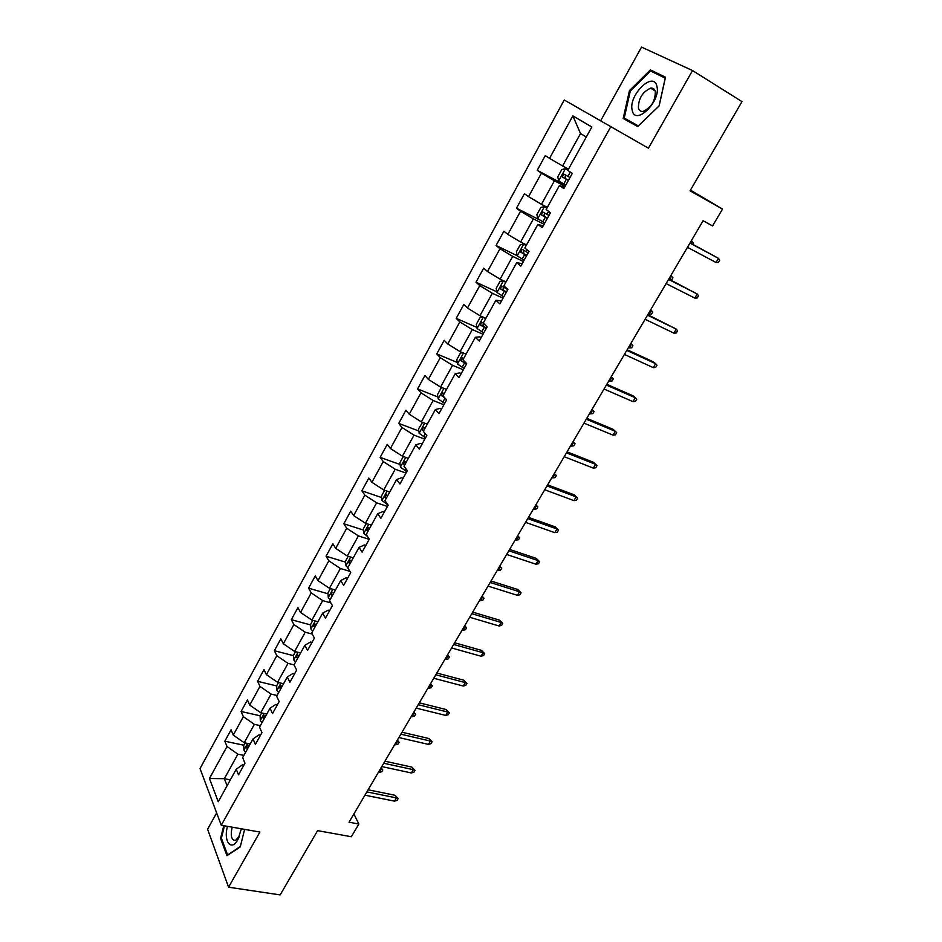 <?xml version="1.0" encoding="UTF-8"?>
<svg xmlns="http://www.w3.org/2000/svg" width="942" height="942" viewBox="0 0 942 942"><rect width="100%" height="100%" fill="white"/><g stroke="black" fill="none" stroke-linecap="round" stroke-linejoin="round"><path stroke-width="1.41" d="M216.648 812.922L207.593 829.243L228.576 887.199L280.174 894.9L317.584 830.644L351.342 836.743L358.855 824.038L353.886 813.959M564.258 99.993L200.022 768.59L221.264 825.263L610.828 126.664L564.258 99.993M610.828 126.664L648.414 148.188L692.523 70.544L641.537 47.1L600.631 120.823M692.523 70.544L741.978 101.618L690.05 190.837L722.514 209.1L690.462 190.119M243.86 765.198L242.341 764.892L236.242 769.214L238.526 774.807L244.979 763.173L242.671 757.615L253.021 738.928L255.4 744.404L261.947 732.593L259.533 727.153L270.036 708.184L272.521 713.553L279.173 701.566L276.654 696.244L287.31 676.992L289.9 682.232L296.659 670.068L294.022 664.864L288.017 663.368L277.56 682.314L283.554 683.774M236.242 769.214L218.25 801.724L209.442 778.539L226.998 746.511L224.844 741.201L243.848 745.228M564.505 187.446L559.43 185.527L563.869 188.577L572.312 173.375L567.802 170.396L591.835 126.993L572.854 115.866L549.551 158.362L545.3 155.56L537.223 170.302L541.426 173.175L528.533 196.69L524.423 193.699L516.487 208.206L520.537 211.267L507.844 234.405L503.888 231.226L496.081 245.497L499.978 248.747L487.497 271.52L483.682 268.164L475.993 282.211L479.761 285.626L467.467 308.034L463.782 304.513L456.222 318.349L459.849 321.928L447.756 343.983L444.2 340.298L436.758 353.909L440.255 357.666L428.351 379.379L424.924 375.528L417.589 388.94L420.968 392.838L409.24 414.209L405.943 410.217L398.725 423.417L401.975 427.468L390.424 448.522L387.256 444.377L380.144 457.376L383.264 461.568L371.902 482.304L368.852 478.018L361.846 490.817L364.848 495.162L353.65 515.568L350.718 511.153L343.818 523.764L346.715 528.238L335.682 548.35L332.867 543.781L326.062 556.204L328.84 560.82L317.972 580.625L315.264 575.939L308.576 588.185L311.237 592.918L300.533 612.441L297.931 607.625L291.337 619.683L293.892 624.546L283.342 643.775L280.846 638.841L274.346 650.722L276.807 655.703L266.409 674.66L264.019 669.609L257.602 681.325L259.968 686.412L249.724 705.099L247.428 699.93L241.105 711.481L243.366 716.685L233.263 735.09L231.073 729.814L224.844 741.201M559.43 185.527L546.136 209.524L550.481 212.704L542.192 227.658L537.894 224.408L524.824 248.017L529.015 251.384L520.855 266.091L516.722 262.653L503.864 285.873L507.903 289.43L499.872 303.889L495.892 300.274L483.234 323.118L481.468 322.105L480.538 325.049L486.19 328.546M481.221 337.519L479.713 336.859L475.392 337.283L479.243 341.075L487.132 326.85L483.234 323.118M475.392 337.283L462.946 359.773L466.702 363.671L458.931 377.671L455.233 373.703L442.987 395.828L446.59 399.891L438.948 413.679L435.392 409.546L423.335 431.318L426.808 435.545L419.284 449.11L415.858 444.824L403.988 466.255L407.333 470.635L399.926 483.988L396.629 479.549L384.948 500.649L388.163 505.171L380.874 518.312L377.707 513.731L366.202 534.503L369.299 539.177L362.117 552.118L359.067 547.396L347.739 567.849L350.718 572.654L343.642 585.394L340.721 580.531L329.559 600.678L332.42 605.624L325.461 618.164L322.647 613.171L311.661 633.012L314.404 638.087L307.539 650.439L304.843 645.317L294.022 664.864M722.514 209.1L712.552 225.939L703.109 220.734L349.035 822.201L358.855 824.038M253.021 738.928L259.003 734.854L260.51 735.184M250.195 744.015L244.202 742.743L254.364 724.339L260.357 725.67M233.263 735.09L244.202 742.743M243.366 716.685L254.364 724.339M270.036 708.184L275.9 704.369L277.419 704.722M266.751 714.118L260.757 712.753L271.072 694.077L277.066 695.49M249.724 705.099L260.757 712.753M259.968 686.412L271.072 694.077M287.31 676.992L293.056 673.436L294.575 673.813M266.409 674.66L277.56 682.314M276.807 655.703L288.017 663.368M304.843 645.317L310.471 642.032L311.99 642.432M300.604 652.983L294.611 651.44L305.22 632.212L312.238 634.096M283.342 643.775L294.611 651.44M293.892 624.546L305.22 632.212M322.647 613.171L328.146 610.169L329.665 610.593M317.901 621.744L311.908 620.095L322.682 600.584L330.854 602.915M300.533 612.441L311.908 620.095M311.237 592.918L322.682 600.584M340.721 580.531L346.091 577.811L347.598 578.258M335.458 590.033L329.464 588.291L340.403 568.485L349.906 571.358M317.972 580.625L329.464 588.291M328.84 560.82L340.403 568.485M359.067 547.396L364.307 544.971L365.814 545.442M353.274 557.852L347.28 556.015L358.384 535.904L369.193 539.354M335.682 548.35L347.28 556.015M346.715 528.238L358.384 535.904M377.707 513.731L382.793 511.612L384.312 512.118M371.36 525.189L365.378 523.234L376.647 502.828L387.445 506.466M353.65 515.568L365.378 523.234M364.848 495.162L376.647 502.828M396.629 479.549L401.586 477.747L403.094 478.277M389.717 492.018L383.747 489.97L395.193 469.234L405.978 473.072M371.902 482.304L383.747 489.97M383.264 461.568L395.193 469.234M415.858 444.824L420.662 443.352L422.169 443.918M408.369 458.354L402.399 456.187L414.021 435.133L424.795 439.172M390.424 448.522L402.399 456.187M401.975 427.468L414.021 435.133M435.392 409.546L440.032 408.416L441.539 409.005M427.279 424.147L421.333 421.875L433.143 400.491L443.906 404.742M409.24 414.209L421.333 421.875M420.968 392.838L433.143 400.491M455.233 373.703L459.72 372.926L461.215 373.538M446.532 389.423L440.573 387.032L452.56 365.319L463.311 369.782M428.351 379.379L440.573 387.032M440.255 357.666L452.56 365.319M466.055 354.157L460.108 351.637L472.295 329.582L483.022 334.257M447.756 343.983L460.108 351.637M459.849 321.928L472.295 329.582M495.892 300.274L501.533 300.898M485.895 318.325L479.961 315.688L492.336 293.268L503.04 298.178M467.467 308.034L479.961 315.688M479.761 285.626L492.336 293.268M516.722 262.653L522.186 263.701M506.054 281.917L500.131 279.15L512.695 256.377L523.387 261.523M487.497 271.52L500.131 279.15M499.978 248.747L512.695 256.377M537.894 224.408L543.169 225.892M526.531 244.932L520.62 242.035L533.396 218.885L544.064 224.278M507.844 234.405L520.62 242.035M520.537 211.267L533.396 218.885M547.349 207.346L541.45 204.308L554.426 180.793L565.07 186.422M528.533 196.69L541.45 204.308M541.426 173.175L554.426 180.793M568.497 169.136L562.61 165.969L580.519 133.54L572.854 115.866M549.551 158.362L562.61 165.969M228.576 887.199L259.91 832.045L221.264 825.263M586.289 137.014L580.519 133.54M230.343 779.87L224.349 778.693L227.116 785.71M243.896 755.413L237.89 754.165L224.349 778.693L209.442 778.539M226.998 746.511L237.89 754.165M537.223 170.302L565.659 185.362M516.487 208.206L539.425 219.804M496.081 245.497L517.229 255.706M475.993 282.211L496.893 291.832M456.222 318.349L476.899 327.416M436.758 353.909L457.235 362.458M417.589 388.94L437.889 396.994M398.725 423.417L418.849 431.012M380.144 457.376L400.103 464.536M361.846 490.817L381.663 497.564M343.818 523.764L363.494 530.099M326.062 556.204L345.608 562.174M308.576 588.185L327.993 593.79M291.337 619.683L310.636 624.946M274.346 650.722L293.539 655.656M257.602 681.325L276.701 685.929M241.105 711.481L260.11 715.779L260.322 720.571L262.017 722.679M629.468 90.573L623.18 118.48L637.71 126.534L659.141 105.928L665.499 77.197L650.345 69.908L629.468 90.573L630.304 91.08M223.76 825.698L220.558 838.392L226.975 855.725L240.245 846.917L244.626 829.36M631.752 122.472L631.599 123.155M658.058 74.653L650.345 69.908M221.5 838.545L220.558 838.392M716.026 262.488L718.393 262.465L719.759 260.169L718.499 258.344L716.026 262.488L687.46 247.31M689.944 243.095L718.499 258.344L690.074 242.871M568.002 170.031L565.506 168.689L561.785 169.572L557.735 176.896L558.736 180.935L565.789 185.138M565.506 168.689L567.92 170.184M570.004 177.543L563.552 173.94L562.445 177.014L568.367 180.487M568.45 180.346L565.4 178.591L565.212 176.048M690.875 243.307L692.087 241.246L691.287 240.822M692.664 244.261L693.371 243.06L691.322 240.752M632.212 110.296C635.038 126.628 661.272 101.442 656.892 86.228C653.536 70.261 628.02 95.531 632.212 110.296M638.417 107.953C639.1 110.567 640.69 111.709 643.186 111.38C651.263 107.635 655.314 101.018 655.326 91.515C654.619 88.972 653.053 87.853 650.616 88.159C642.526 91.88 638.464 98.474 638.417 107.953M638.205 126.051L624.216 118.091L630.304 91.044L650.545 71.027L665.229 78.104L659.07 105.928L638.311 125.887L624.216 118.091M227.505 826.358C223.148 841.147 231.285 852.051 237.855 839.675L241.376 828.783M232.144 827.17C230.307 835.884 231.426 840.323 235.524 840.488L239.551 835.978M240.351 846.505L227.599 854.971L221.37 838.18L224.49 825.816M694.784 298.084L697.162 298.002L698.517 295.741L697.221 293.998L694.784 298.084L666.112 283.577M668.561 279.421L697.221 293.998L668.773 279.067M673.871 333.127L676.262 332.997L677.592 330.772L676.274 329.111L673.871 333.127L645.105 319.279M647.507 315.181L676.274 329.111L647.802 314.687M546.996 207.958L544.5 206.675L540.885 207.417L536.893 214.635L537.835 218.721L544.782 222.971M544.5 206.675L546.855 208.217M548.927 215.506L542.533 211.879L541.473 214.917L547.326 218.391M547.455 218.167L544.441 216.425L544.17 214.011M669.574 279.468L671.599 276.041L670.798 275.629M670.586 279.986L671.611 279.962L672.906 277.76L670.857 275.511M526.331 245.285L523.823 244.06L520.302 244.673L516.393 251.761L517.276 255.918L524.129 260.204M523.823 244.06L526.131 245.65M528.203 252.856L521.856 249.206L520.844 252.209L526.625 255.694M526.802 255.388L523.811 253.657L523.481 251.349M650.698 309.765L652.759 311.955L651.475 314.122L649.109 314.228L651.417 310.307L650.616 309.906M649.109 314.228L648.308 313.839M653.277 367.639L655.679 367.451L656.998 365.26L655.632 363.683L653.277 367.639L624.405 354.428M626.783 350.4L655.632 363.683L653.407 361.881L627.148 349.765M632.989 401.645L635.414 401.398L636.698 399.231L635.308 397.748L632.989 401.645L604.034 389.034M606.365 385.066L635.308 397.748L633.154 395.864L606.813 384.312M612.995 435.133L615.432 434.827L616.704 432.708L615.291 431.295L612.995 435.133L583.969 423.123M586.265 419.214L615.291 431.295L613.195 429.34L586.784 418.33M505.995 282.023L503.487 280.857L500.061 281.328L496.198 288.311L497.035 292.515L503.793 296.848M503.487 280.857L505.736 282.482M507.809 289.606L501.497 285.944L500.532 288.923L506.243 292.409M506.466 292.008L503.511 290.289L503.134 288.099M630.834 343.5L632.906 345.632L631.646 347.775L629.256 347.928L631.54 344.065L630.728 343.689M629.256 347.928L628.455 347.551M483.14 317.101L480.137 317.407L476.334 324.283L477.111 328.546L483.776 332.903M483.858 317.419L485.66 318.737M486.461 328.063L483.517 326.356L483.069 324.319M611.264 376.741L613.348 378.825L612.1 380.933L609.698 381.145L611.947 377.33L611.134 376.977M609.698 381.145L608.885 380.78M462.805 352.779L460.508 352.932L456.776 359.703L457.494 364.012L464.065 368.404M464.783 353.615L465.901 354.428M463.523 358.737L461.757 357.701L460.862 360.609L466.455 364.118M466.408 363.353L460.862 360.609M591.976 409.499L594.061 411.536L592.836 413.609L590.434 413.868L592.636 410.123L591.823 409.77M590.434 413.868L589.61 413.526M442.634 387.857L441.197 387.904L437.512 394.568L438.183 398.937L444.671 403.364M444.106 393.803L442.34 392.743L441.492 395.616L444.801 397.877M572.995 441.751L575.067 443.776L573.855 445.825L571.429 446.119L573.607 442.422L572.795 442.104M575.067 443.776L572.971 441.798M571.429 446.119L570.616 445.802M422.569 422.346L418.554 428.904L419.166 433.32L425.572 437.783M424.983 428.339L423.229 427.256L422.416 430.094L423.523 430.965M554.296 473.52L556.333 475.545L555.144 477.57L552.707 477.924L554.862 474.273L554.037 473.956M556.333 475.545L554.237 473.614M552.707 477.924L551.894 477.606M403.306 456.517L399.879 462.722L400.444 467.185L406.767 471.671M406.155 462.334L404.412 461.227L403.623 464.041L404.719 464.936M535.868 504.818L537.87 506.867L536.693 508.868L534.255 509.257L536.363 505.666L535.551 505.371M537.87 506.867L535.774 504.994M534.255 509.257L533.431 508.963M384.654 490.276L381.486 496.022L382.005 500.532L387.963 504.888M387.621 495.822L385.89 494.691L385.125 497.482L386.208 498.377M517.7 535.692L519.666 537.752L518.512 539.719L516.051 540.155L518.147 536.61L517.323 536.328M519.666 537.752L517.558 535.916M516.051 540.155L515.239 539.872M366.285 523.54L363.365 528.827L363.836 533.372L367.533 536.516M369.358 528.803L367.639 527.65L366.909 530.405L367.969 531.323M499.778 566.118L501.721 568.203L500.579 570.134L498.118 570.616L500.167 567.131L499.354 566.86M501.721 568.203L499.613 566.413M498.118 570.616L497.294 570.357M348.199 556.286L345.514 561.149L345.938 565.742L347.822 567.696M351.366 561.302L349.659 560.113L348.952 562.845L350 563.775M482.116 596.133L484.023 598.229L482.893 600.136L480.42 600.666L482.457 597.216L481.633 596.957M484.023 598.229L481.915 596.486M480.42 600.666L479.596 600.407M330.371 588.562L327.922 592.989L328.311 597.617L330.159 599.607M333.645 593.307L331.949 592.106L331.266 594.814L332.291 595.744M464.689 625.735L466.573 627.831L465.466 629.715L462.981 630.28L464.983 626.889L464.159 626.642M466.573 627.831L464.453 626.136M462.981 630.28L462.157 630.045M312.815 620.354L310.601 624.369L310.942 629.032L312.744 631.058M316.182 624.84L314.498 623.616L313.851 626.3L314.852 627.254M447.509 654.926L449.358 657.033L448.262 658.894L445.778 659.506L447.744 656.15L446.92 655.926M449.358 657.033L447.238 655.385M445.778 659.506L444.942 659.27M295.517 651.676L293.515 655.291L293.822 659.989L295.588 662.038M298.979 655.926L297.307 654.678L296.671 657.339L297.66 658.293M430.553 683.715L432.378 685.847L431.295 687.672L428.798 688.319L430.753 685.011L429.917 684.799M432.378 685.847L430.258 684.233M428.798 688.319L427.974 688.107M278.467 682.538L276.689 685.764L276.948 690.498L278.679 692.582M282.023 686.553L280.363 685.281L279.75 687.919L280.728 688.885M413.832 712.117L415.634 714.26L414.562 716.061L412.054 716.744L413.985 713.483L413.149 713.282M415.634 714.26L413.503 712.682M412.054 716.744L411.23 716.544M261.664 712.953L260.098 715.802M265.303 716.732L263.666 715.449L263.077 718.063L264.031 719.04M397.347 740.141L399.114 742.296L398.054 744.074L395.546 744.792L397.442 741.578L396.606 741.389M399.114 742.296L396.982 740.753M395.546 744.792L394.71 744.604M566.46 452.855L595.568 464.335L593.542 462.31L597.016 465.678L595.568 464.335L593.307 468.115L564.199 456.693M593.542 462.31L567.06 451.842M597.016 465.678L595.756 467.774L593.307 468.115M546.961 485.978L576.139 496.893L574.173 494.809L577.611 498.165L576.139 496.893L573.913 500.626L544.735 489.769M574.173 494.809L547.62 484.859M577.611 498.165L576.374 500.226L573.913 500.626M527.744 518.618L556.981 528.98L555.085 526.825L558.488 530.169L556.981 528.98L554.791 532.654L525.554 522.351M555.085 526.825L528.474 517.382M558.488 530.169L557.275 532.206L554.791 532.654M508.821 550.776L538.117 560.596L536.269 558.382L539.648 561.726L538.117 560.596L535.951 564.223L506.655 554.449M536.269 558.382L509.61 549.422M539.648 561.726L538.447 563.728L535.951 564.223M490.17 582.462L519.513 591.764L517.735 589.492L521.067 592.812L519.513 591.764L517.394 595.332L488.027 586.089M517.735 589.492L491.029 581.002M521.067 592.812L519.89 594.791L517.394 595.332M471.789 613.689L501.191 622.474L499.46 620.142L502.769 623.463L501.191 622.474L499.083 625.994L469.681 617.257M499.46 620.142L472.707 612.123M502.769 623.463L501.603 625.417L499.083 625.994M453.667 644.458L483.116 652.759L481.444 650.369L484.718 653.677L483.116 652.759L481.044 656.221L451.595 647.978M481.444 650.369L454.645 642.797M484.718 653.677L483.564 655.597L481.044 656.221M435.805 674.79L465.301 682.609L463.688 680.171L466.926 683.468L465.301 682.609L463.264 686.023L433.767 678.264M463.688 680.171L436.841 673.035M466.926 683.468L465.795 685.364L463.264 686.023M418.201 704.698L447.733 712.034L446.167 709.55L449.381 712.835L447.733 712.034L445.719 715.414L416.187 708.125M446.167 709.55L419.296 702.838M449.381 712.835L448.262 714.707L445.719 715.414M400.845 734.183L430.412 741.06L428.904 738.528L432.084 741.801L430.412 741.06L428.433 744.392L398.866 737.551M428.904 738.528L401.998 732.228M432.084 741.801L430.977 743.65L428.433 744.392M383.735 763.244L413.338 769.685L411.866 767.094L415.022 770.368L413.338 769.685L411.371 772.958L381.781 766.576M411.866 767.094L384.937 761.207M415.022 770.368L413.927 772.181L411.371 772.958M366.862 791.916L396.488 797.909L395.075 795.284L398.183 798.545L396.488 797.909L394.557 801.147L364.931 795.189M395.075 795.284L368.11 789.785M398.183 798.545L397.112 800.335L394.557 801.147M245.108 742.932L243.743 745.416L243.919 750.091L245.579 752.352M248.829 746.488L247.216 745.181L246.639 747.771L247.569 748.76M381.063 767.789L382.805 769.944L381.769 771.71L379.249 772.464L381.121 769.284L380.285 769.108M382.805 769.944L380.674 768.46M379.249 772.464L378.413 772.287M565.412 168.712L558.712 180.829M566.33 179.321L563.752 183.973M570.346 172.08L567.967 176.378M565.4 178.591L562.445 177.014M544.405 206.698L537.811 218.626M545.312 217.249L542.769 221.817M548.597 211.326L546.913 214.352M544.441 216.425L541.473 214.917M523.74 244.072L517.252 255.812M524.623 254.564L522.127 259.062M527.19 249.913L526.201 251.714M523.811 253.657L520.844 252.209M503.393 280.869L497.011 292.42M504.264 291.278L501.803 295.717M506.148 287.887L505.819 288.476M503.511 290.289L500.532 288.923M483.317 317.171L477.088 328.44M484.223 327.427L481.798 331.784M483.517 326.356L480.538 325.049M463.476 353.062L457.471 363.906M464.5 363L462.11 367.298M443.941 388.387L438.16 398.831M445.024 398.125L442.728 402.258M443.505 396.429L441.492 395.616M424.712 423.158L419.155 433.214M425.301 433.709L423.641 436.688M423.735 430.588L422.416 430.094M405.767 457.412L400.432 467.067M405.884 468.727L404.848 470.588M404.954 464.512L403.623 464.041M387.127 491.123L381.993 500.414M386.762 503.205L386.338 503.97M386.455 497.929L385.125 497.482M368.758 524.341L363.824 533.266M368.228 530.841L366.909 530.405M350.671 557.052L345.926 565.624M350.283 563.257L348.952 562.845M332.844 589.28L328.299 597.499M332.597 595.191L331.266 594.814M315.287 621.025L310.931 628.915M315.17 626.666L313.851 626.3M297.99 652.311L293.81 659.871M298.002 657.681L296.671 657.339M280.952 683.138L276.936 690.38M281.081 688.237L279.75 687.919M264.149 713.518L260.31 720.453M264.408 718.357L263.077 718.063M247.593 743.462L243.919 750.091M247.958 748.054L246.639 747.771M566.177 175.342L563.552 173.94M655.137 90.903L650.616 88.159M239.421 836.249L238.35 838.721M544.111 212.68L542.533 211.879M523.057 249.795L521.856 249.206M502.51 286.415L501.497 285.944M482.351 322.505L481.468 322.105M462.557 358.042L461.757 357.701M443.093 393.05L442.34 392.743M423.935 427.515L423.229 427.256M405.084 461.474L404.412 461.227M386.526 494.915L385.89 494.691M368.251 527.85L367.639 527.65M350.247 560.302L349.659 560.113"/></g></svg>
